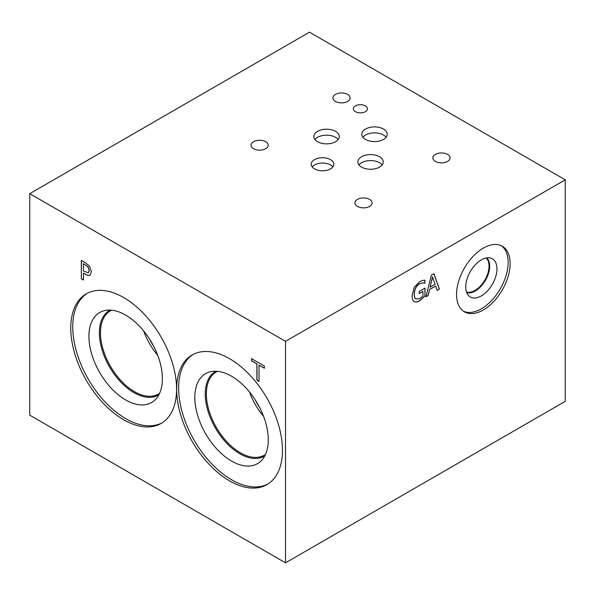 <?xml version="1.0" encoding="UTF-8"?>
<svg xmlns="http://www.w3.org/2000/svg" width="595" height="595" viewBox="0 0 595 595"><rect width="100%" height="100%" fill="white"/><g stroke="black" fill="none" stroke-linecap="round" stroke-linejoin="round"><path stroke-width="0.89" d="M83.449 263.711L83.449 271.075L88.305 272.77L89.213 270.561L88.06 267.081L83.545 263.659L88.157 267.021L89.309 270.502L88.402 272.711M89.525 266.248L91.429 271.759L90.031 275.054C89.019 275.738 87.428 275.455 85.249 274.206L83.449 273.172L83.449 280.052L81.322 278.824L81.322 260.365L85.338 262.685L89.525 266.248M81.322 278.824L81.426 260.424M83.449 279.933L81.426 278.765M83.449 273.172L85.345 274.146C87.532 275.396 89.124 275.678 90.128 274.994M29.75 193.672L29.75 415.169L285.511 562.833L285.511 341.337L565.25 179.831L309.489 32.167L29.75 193.672L285.511 341.337M229.566 480.879A74.829 43.204 60 0 1 180.679 414.938A74.829 43.204 60 0 1 192.148 354.984A74.829 43.204 60 0 1 229.566 358.688A74.829 43.204 60 0 1 278.445 424.622A74.829 43.204 60 0 1 266.976 484.583A74.829 43.204 60 0 1 229.566 480.879M123.678 419.75A74.829 43.204 60 0 1 74.791 353.809A74.829 43.204 60 0 1 86.268 293.848A74.829 43.204 60 0 1 123.678 297.552A74.829 43.204 60 0 1 172.565 363.493A74.829 43.204 60 0 1 161.089 423.454A74.829 43.204 60 0 1 123.678 419.75M259.018 381.417L256.891 380.19L256.891 363.909L251.529 360.815L251.529 358.636L264.381 366.051L264.381 368.238L259.018 365.137L259.018 381.417M259.018 381.298L256.995 380.131L256.995 363.857L251.633 360.756L251.633 358.688M259.018 365.137L264.381 368.119M285.511 562.833L565.25 401.328L565.25 179.831M432.61 277.017L430.051 287.073L432.513 276.965L435.086 284.284L430.148 287.132M428.117 295.559L425.968 296.801L431.353 275.232L433.971 273.722L439.363 289.066L437.117 290.36L435.666 286.039L429.568 289.564L428.117 295.559L425.998 296.667M429.568 289.564L428.013 295.499M435.666 286.039L429.464 289.505M439.363 289.066L437.087 290.263M433.904 273.76L439.259 289.014M425.023 296.124L419.713 300.772C417.415 302.104 415.57 302.364 414.194 301.553C412.826 300.691 412.127 298.69 412.104 295.559L414.202 287.333L419.72 281.621L422.688 280.416L424.956 280.186L424.956 283.146L422.755 282.863L419.475 283.882C416.225 285.987 414.499 289.43 414.321 294.205C414.336 296.66 414.819 298.244 415.786 298.958L419.631 298.69L422.926 296.198L422.926 291.424L419.215 293.566L419.215 291.409L425.023 288.062L425.023 296.124L419.609 300.713C417.311 302.044 415.474 302.305 414.09 301.494M424.919 288.114L424.919 296.065M422.926 291.424L419.215 293.447M422.755 282.863L419.378 283.83C416.121 285.935 414.403 289.371 414.224 294.146C414.232 296.6 414.722 298.184 415.682 298.898M424.778 283.25L422.651 282.804M424.852 280.186L424.852 283.086M456.551 294.488A37.887 21.874 -60 0 1 473.092 256.363A37.887 21.874 -60 0 1 502.284 246.211A37.887 21.874 -60 0 1 510.131 263.555A37.887 21.874 -60 0 1 493.597 301.687A37.887 21.874 -60 0 1 464.397 311.832A37.887 21.874 -60 0 1 456.551 294.488M332.85 166.912A11.305 6.523 0 0 0 330.522 164.964A11.305 6.523 0 0 0 312.211 166.912M330.522 159.638A11.305 6.523 180 0 1 333.832 164.25A11.305 6.523 180 0 1 326.856 170.282A11.305 6.523 180 0 1 314.539 168.868A11.305 6.523 180 0 1 311.23 164.25A11.305 6.523 180 0 1 318.206 158.225A11.305 6.523 180 0 1 330.522 159.638M382.146 164.919A12.703 7.333 0 0 0 379.536 162.725A12.703 7.333 0 0 0 358.956 164.919M379.536 156.738A12.703 7.333 180 0 1 383.254 161.929A12.703 7.333 180 0 1 375.415 168.705A12.703 7.333 180 0 1 361.567 167.113A12.703 7.333 180 0 1 357.848 161.929A12.703 7.333 180 0 1 365.687 155.146A12.703 7.333 180 0 1 379.536 156.738M386.11 137.237A12.703 7.333 0 0 0 383.5 135.043A12.703 7.333 0 0 0 362.92 137.237M383.5 129.056A12.703 7.333 180 0 1 387.219 134.239A12.703 7.333 180 0 1 379.379 141.015A12.703 7.333 180 0 1 365.531 139.423A12.703 7.333 180 0 1 361.812 134.239A12.703 7.333 180 0 1 369.651 127.464A12.703 7.333 180 0 1 383.5 129.056M338.161 139.52A12.703 7.333 0 0 0 335.543 137.333A12.703 7.333 0 0 0 314.963 139.52M335.543 131.339A12.703 7.333 180 0 1 339.269 136.53A12.703 7.333 180 0 1 331.422 143.306A12.703 7.333 180 0 1 317.574 141.714A12.703 7.333 180 0 1 313.855 136.53A12.703 7.333 180 0 1 321.702 129.755A12.703 7.333 180 0 1 335.543 131.339M365.375 105.925A7.051 4.076 180 0 1 367.435 108.803A7.051 4.076 180 0 1 363.084 112.567A7.051 4.076 180 0 1 355.401 111.681A7.051 4.076 180 0 1 353.333 108.803A7.051 4.076 180 0 1 357.684 105.04A7.051 4.076 180 0 1 365.375 105.925M265.69 141.699A8.59 4.961 180 0 1 268.204 145.202A8.59 4.961 180 0 1 262.901 149.784A8.59 4.961 180 0 1 253.544 148.713A8.59 4.961 180 0 1 251.023 145.202A8.59 4.961 180 0 1 256.326 140.621A8.59 4.961 180 0 1 265.69 141.699M447.537 154.395A8.59 4.961 180 0 1 450.051 157.906A8.59 4.961 180 0 1 444.748 162.487A8.59 4.961 180 0 1 435.384 161.409A8.59 4.961 180 0 1 432.87 157.906A8.59 4.961 180 0 1 438.173 153.317A8.59 4.961 180 0 1 447.537 154.395M369.592 199.392A8.59 4.961 180 0 1 372.106 202.902A8.59 4.961 180 0 1 366.803 207.484A8.59 4.961 180 0 1 357.446 206.405A8.59 4.961 180 0 1 354.925 202.902A8.59 4.961 180 0 1 360.228 198.321A8.59 4.961 180 0 1 369.592 199.392M347.599 94.404A8.59 4.961 180 0 1 350.113 97.915A8.59 4.961 180 0 1 344.81 102.496A8.59 4.961 180 0 1 335.446 101.418A8.59 4.961 180 0 1 332.932 97.915A8.59 4.961 180 0 1 338.235 93.333A8.59 4.961 180 0 1 347.599 94.404M162.071 422.859A74.829 43.204 60 0 1 125.664 418.605A74.829 43.204 60 0 1 77.052 353.564A74.829 43.204 60 0 1 87.272 293.298M125.664 399.922A51.951 29.995 60 0 1 90.537 349.659A51.951 29.995 60 0 1 105.077 310.493A51.951 29.995 60 0 1 125.664 315.09A51.951 29.995 60 0 1 158.106 356.353A51.951 29.995 60 0 1 156.083 398.836A51.951 29.995 60 0 1 125.664 399.922M158.954 394.649A48.827 28.196 60 0 1 158.307 395.043A48.827 28.196 60 0 1 133.89 392.626A48.827 28.196 60 0 1 101.99 349.592A48.827 28.196 60 0 1 109.48 310.464A48.827 28.196 60 0 1 110.142 310.099M158.315 395.035A48.827 28.196 60 0 1 133.912 392.611A48.827 28.196 60 0 1 102.013 349.592A48.827 28.196 60 0 1 109.487 310.464M111.615 310.203A48.046 27.734 -120 0 0 110.447 310.813A48.046 27.734 -120 0 0 100.496 332.813A48.046 27.734 -120 0 0 121.462 381.157A48.046 27.734 -120 0 0 158.486 394.031A48.046 27.734 -120 0 0 159.601 393.325M249.476 391.971A48.046 27.734 -120 0 0 263.607 416.44M255.262 399.944A44.357 25.607 -120 0 0 259.599 407.449M265.489 454.454A48.046 27.734 60 0 1 264.373 455.16A48.046 27.734 60 0 1 227.35 442.293A48.046 27.734 60 0 1 206.376 393.942A48.046 27.734 60 0 1 216.327 371.949A48.046 27.734 60 0 1 217.502 371.339M143.596 330.842A48.046 27.734 -120 0 0 157.72 355.312M149.375 338.808A44.357 25.607 -120 0 0 153.711 346.312M267.958 483.988A74.829 43.204 60 0 1 231.544 479.734A74.829 43.204 60 0 1 182.933 414.7A74.829 43.204 60 0 1 193.152 354.434M231.544 461.058A51.951 29.995 60 0 1 196.424 410.788A51.951 29.995 60 0 1 210.965 371.622A51.951 29.995 60 0 1 231.544 376.219A51.951 29.995 60 0 1 263.994 417.482A51.951 29.995 60 0 1 261.971 459.972A51.951 29.995 60 0 1 231.544 461.058M264.842 455.777A48.827 28.196 60 0 1 264.195 456.172A48.827 28.196 60 0 1 239.778 453.754A48.827 28.196 60 0 1 207.878 410.728A48.827 28.196 60 0 1 215.36 371.6A48.827 28.196 60 0 1 216.03 371.235M264.202 456.172A48.827 28.196 60 0 1 239.792 453.747A48.827 28.196 60 0 1 207.893 410.721A48.827 28.196 60 0 1 215.375 371.592M486.137 257.97A19.806 11.431 -60 0 1 489.031 266.136A19.806 11.431 -60 0 1 481.221 285.139A19.806 11.431 -60 0 1 466.51 291.974M501.273 245.683A37.887 21.874 -60 0 1 508.152 262.41A37.887 21.874 -60 0 1 492.258 299.85A37.887 21.874 -60 0 1 463.431 311.215M465.759 286.887A22.067 12.74 -60 0 1 474.319 265.868A22.067 12.74 -60 0 1 490.607 258.029A22.067 12.74 -60 0 1 496.959 268.873A22.067 12.74 -60 0 1 486.227 292.182A22.067 12.74 -60 0 1 468.793 295.812A22.067 12.74 -60 0 1 465.759 286.887M486.792 257.858A20.252 11.692 -60 0 1 489.67 266.136A20.252 11.692 -60 0 1 481.742 285.511A20.252 11.692 -60 0 1 466.733 292.591"/></g></svg>
